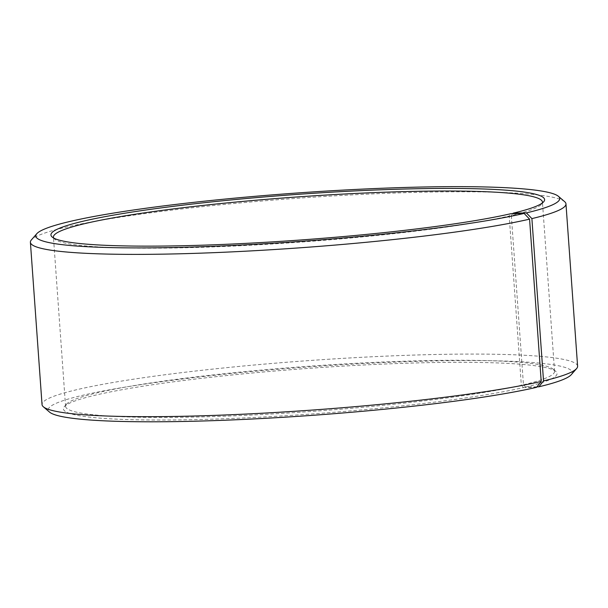 <?xml version="1.0" encoding="UTF-8"?>
<svg xmlns="http://www.w3.org/2000/svg" width="608" height="608" viewBox="0 0 608 608"><rect width="100%" height="100%" fill="white"/><g stroke="black" fill="none" stroke-linecap="round" stroke-linejoin="round"><path stroke-width="0.46" stroke-dasharray="3.04 2.28" d="M536.986 386.832L525.654 387.053L523.458 384.773L511.32 215.513A245.123 22.64 -4.1 0 0 541.53 204.242A245.123 22.64 -4.1 0 0 542.283 203.034M523.458 384.773A245.123 22.64 -4.1 0 0 554.564 371.328A245.123 22.64 -4.1 0 0 553.356 369.307A245.123 22.64 -4.1 0 0 308.446 366.267A245.123 22.64 -4.1 0 0 66.47 404.206A245.123 22.64 -4.1 0 0 65.565 406.38A245.123 22.64 -4.1 0 0 247.114 415.264A245.123 22.64 -4.1 0 0 521.337 385.267L509.208 216.007L511.054 213.659M53.717 238.055A245.123 22.64 -4.1 0 0 54.644 239.142A245.123 22.64 -4.1 0 0 246.02 245.472A245.123 22.64 -4.1 0 0 509.208 216.007M511.32 215.513L512.818 213.628M564.65 201.666A268.47 24.799 -4.1 0 0 296.408 198.337A268.47 24.799 -4.1 0 0 31.388 239.894M577.6 366.183A268.47 24.799 -4.1 0 0 308.043 360.643A268.47 24.799 -4.1 0 0 42.036 404.571M571.224 374.718A262.633 24.259 -4.1 0 0 308.499 366.974A262.633 24.259 -4.1 0 0 49.56 412.118M525.654 387.053A247.456 22.861 -4.1 0 0 555.841 371.442A247.456 22.861 -4.1 0 0 308.598 368.372A247.456 22.861 -4.1 0 0 64.319 406.676A247.456 22.861 -4.1 0 0 235.668 418.319A247.456 22.861 -4.1 0 0 523.518 387.547L521.337 385.267M536.598 387.326L523.518 387.547M554.564 371.328L542.435 202.069M65.565 406.38L53.436 237.12M541.53 204.242L543.681 201.78M54.644 239.142L52.159 237.014M66.47 404.206L64.319 406.676M553.356 369.307L555.841 371.442"/><path stroke-width="0.91" d="M542.283 203.034A245.123 22.64 -4.1 0 0 542.435 202.069A245.123 22.64 -4.1 0 0 296.316 197.015A245.123 22.64 -4.1 0 0 53.436 237.12A245.123 22.64 -4.1 0 0 53.717 238.055M512.818 213.628L513.19 213.157A247.456 22.861 -4.1 0 0 543.681 201.78A247.456 22.861 -4.1 0 0 296.134 194.476A247.456 22.861 -4.1 0 0 52.159 237.014A247.456 22.861 -4.1 0 0 245.358 243.398A247.456 22.861 -4.1 0 0 511.054 213.659L524.134 213.431L529.576 219.146L541.211 381.444L536.598 387.326A262.633 24.259 -4.1 0 1 254.608 418.889A262.633 24.259 -4.1 0 1 49.56 412.118L43.35 406.782A268.47 24.799 -4.1 0 0 252.958 413.714A268.47 24.799 -4.1 0 0 541.211 381.444M513.19 213.157L526.399 212.906A262.633 24.259 -4.1 0 0 558.44 196.338A262.633 24.259 -4.1 0 0 296.035 193.078A262.633 24.259 -4.1 0 0 36.776 233.73A262.633 24.259 -4.1 0 0 218.637 246.088A262.633 24.259 -4.1 0 0 524.134 213.431M526.399 212.906L531.894 218.606A268.47 24.799 -4.1 0 0 565.964 203.878A268.47 24.799 -4.1 0 0 564.65 201.666L558.44 196.338M36.776 233.73L31.388 239.894A268.47 24.799 -4.1 0 0 30.4 242.273A268.47 24.799 -4.1 0 0 229.231 252.001A268.47 24.799 -4.1 0 0 529.576 219.146M531.894 218.606L543.529 380.904A268.47 24.799 -4.1 0 0 576.612 368.562A268.47 24.799 -4.1 0 0 577.6 366.183L565.964 203.878M30.4 242.273L42.036 404.571A268.47 24.799 -4.1 0 0 43.35 406.782M543.529 380.904L538.863 386.794A262.633 24.259 -4.1 0 0 571.224 374.718L576.612 368.562M538.863 386.794L536.986 386.832"/></g></svg>
